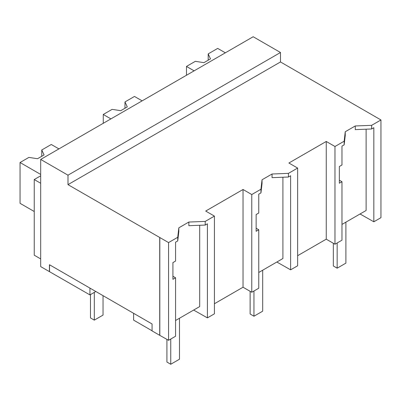 <?xml version="1.0" encoding="UTF-8"?>
<svg xmlns="http://www.w3.org/2000/svg" width="401" height="401" viewBox="0 0 401 401"><rect width="100%" height="100%" fill="white"/><g stroke="black" fill="none" stroke-linecap="round" stroke-linejoin="round"><path stroke-width="0.6" d="M95.834 291.507L89.939 294.91L40.686 266.605L40.686 159.428L253.186 36.742L280.489 52.501L280.489 61.96L380.95 119.959L371.642 125.333L371.642 128.982L355.261 129.613L355.261 125.964L345.251 131.744L344.158 141.202L334.975 146.5L334.975 244.224L341.973 240.184L341.973 181.718L339.346 183.232L339.346 166.51L341.973 164.991L341.973 146.109L344.158 144.851L344.158 141.202M380.95 119.959L380.95 217.678L373.827 221.793L373.827 127.719L371.642 128.982M371.642 125.333L355.261 125.964M373.827 221.793L360.058 213.984M341.973 224.42L366.113 210.485L366.113 129.192M280.489 61.96L67.99 184.645L168.56 242.58L177.738 237.282L178.831 227.823L188.846 222.044L205.222 221.412L214.425 216.104L205.688 211.061L243.031 189.498L251.768 194.54L260.951 189.242L262.038 179.783L272.053 174.004L288.434 173.372L297.632 168.064L288.895 163.017L326.244 141.458L334.975 146.5M345.251 131.744L345.251 135.393L344.158 144.851M199.698 225.277L199.698 306.565L175.558 320.504M49.423 271.647L49.423 264.71L152.069 323.973L152.069 330.91L159.713 335.321L159.713 237.603M282.905 177.232L282.905 258.525L258.765 272.464M280.489 52.501L67.99 175.187L40.686 159.428M67.99 184.645L67.99 175.187M326.244 141.458L326.244 239.176L334.975 244.224M297.632 255.698L326.244 239.176M341.973 181.718L339.346 180.174M297.632 168.064L297.632 265.783L290.615 269.833L276.845 262.023M159.713 335.321L168.56 340.304L175.558 336.264L175.558 277.798L172.926 279.317L172.926 262.59L175.558 261.071L175.558 242.189L177.738 240.931L177.738 237.282M159.824 237.537L159.824 335.261M49.534 271.582L49.534 264.775M133.618 313.321L133.618 320.128L152.069 330.785M168.56 242.58L168.56 340.304M214.425 303.737L243.031 287.221L251.768 292.264L258.765 288.224L258.765 229.758L256.139 231.277L256.139 214.55L258.765 213.031L258.765 194.149L260.951 192.891L260.951 189.242M243.031 189.498L243.031 287.221M214.425 216.104L214.425 313.823L207.407 317.873L207.407 223.803L205.222 225.061L188.846 225.693L188.846 222.044M205.222 221.412L205.222 225.061M178.831 227.823L178.831 231.472L177.738 240.931M40.686 175.818L34.245 179.538L34.245 255.191L40.686 258.911M40.686 183.257L34.245 179.538M89.939 294.91L89.939 288.103M175.558 277.798L172.926 276.254M207.407 317.873L193.638 310.063M251.768 194.54L251.768 292.264M258.765 229.758L256.139 228.214M262.038 179.783L262.038 183.432L260.951 192.891M288.434 173.372L288.434 177.021L272.053 177.653L272.053 174.004M290.615 269.833L290.615 175.758L288.434 177.021M333.341 243.277L333.341 265.973L337.161 268.179L345.898 263.136L345.898 222.154M337.161 268.179L337.161 242.961M250.129 291.316L250.129 314.013L253.953 316.219L262.69 311.176L262.69 270.199M253.953 316.219L253.953 291.001M166.921 339.356L166.921 362.053L170.746 364.258L179.478 359.216L179.478 318.239M170.746 364.258L170.746 339.04M90.481 294.595L90.481 317.923L94.305 320.128L103.042 315.086L103.042 295.667M94.305 320.128L94.305 292.389M225.342 52.817L217.698 48.401L208.184 53.894L208.184 60.2M208.184 53.894L210.49 58.867L203.939 62.651L195.327 61.318L186.47 66.436L194.114 70.847M186.47 66.436L186.47 75.258M142.134 100.857L134.49 96.446L124.977 101.939L124.977 108.24M124.977 101.939L127.282 106.907L120.731 110.691L112.12 109.358L103.257 114.475L110.902 118.886M103.257 114.475L103.257 123.302M58.922 148.896L51.283 144.485L41.764 149.979L41.764 156.28M41.764 149.979L44.075 154.951L37.524 158.731L28.907 157.398L20.05 162.515L40.686 174.43M20.05 162.515L20.05 203.317L34.245 211.512"/></g></svg>
